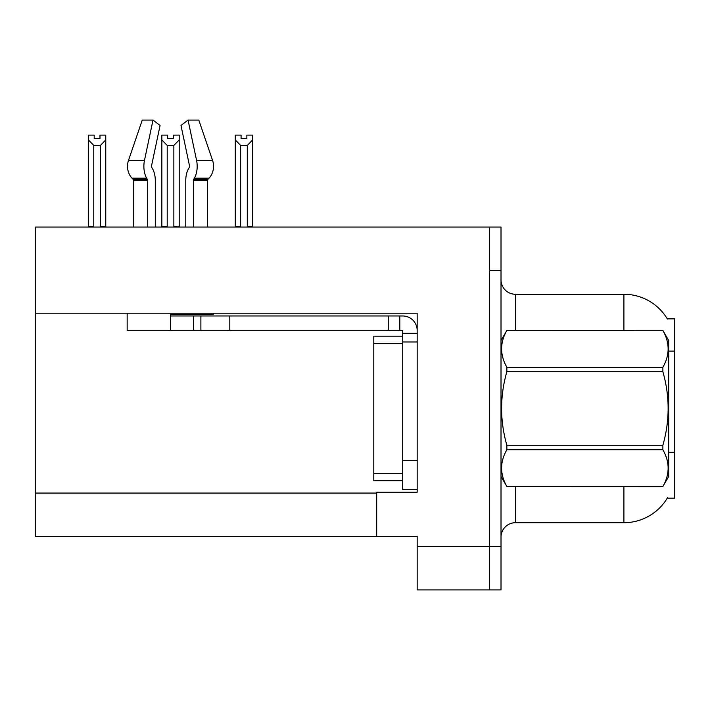 <?xml version="1.0" encoding="UTF-8"?>
<svg xmlns="http://www.w3.org/2000/svg" width="710" height="710" viewBox="0 0 710 710"><rect width="100%" height="100%" fill="white"/><g stroke="black" fill="none" stroke-linecap="round" stroke-linejoin="round"><path stroke-width="1.06" d="M35.5 313.216L417.169 313.216L417.169 460.533L402.703 460.533L402.703 489.447L417.169 489.447L417.169 460.533L417.169 492.199L376.682 492.199L376.682 536.432L35.5 536.432L35.5 227.058L489.447 227.058L489.447 589.93L417.169 589.93L417.169 546.558L489.447 546.558L489.447 589.93L501.011 589.93L501.011 546.558L489.447 546.558L489.447 270.43L501.011 270.43L501.011 546.558M376.682 536.432L417.169 536.432L417.169 546.558M623.904 330.425L623.904 294.277A50.596 50.596 0 0 1 667.4 319.038A50.596 50.596 0 0 0 623.904 294.277A50.596 50.596 0 0 1 667.293 318.861L674.5 318.861L674.5 498.127L667.293 498.127L667.551 497.692A50.596 50.596 0 0 1 623.904 522.702L515.469 522.702A14.457 14.457 0 0 0 501.011 537.159M489.447 227.058L501.011 227.058L501.011 270.43M667.293 318.861A50.596 50.596 0 0 0 623.904 294.277L515.469 294.277A14.457 14.457 0 0 1 501.011 279.82A14.457 14.457 0 0 0 515.469 294.277L515.469 330.425M246.858 138.539L241.08 138.539L246.858 138.539L246.858 135.113L252.645 135.113L252.645 139.914L247.293 145.435L240.646 145.435L240.646 226.33L239.936 227.058M248.003 227.058L247.293 226.33L247.293 145.435M247.293 226.33L252.645 226.33L252.645 227.058L252.645 139.914M240.646 145.435L235.294 139.914L235.294 135.113L241.08 135.113L241.08 138.539M240.646 226.33L235.294 226.33L235.294 227.058M235.294 139.914L235.294 226.33L235.294 139.914M174.562 227.058L173.852 226.33L173.852 145.435L167.205 145.435L167.205 226.33L166.495 227.058M167.64 138.539L173.417 138.539L167.64 138.539L167.64 135.113L161.853 135.113L161.853 227.058M173.417 138.539L173.417 135.113L179.204 135.113L179.204 226.33L173.852 226.33M179.204 139.914L173.852 145.435M167.205 145.435L161.853 139.914L161.853 226.33L167.205 226.33M179.204 226.33L179.204 227.058M99.977 138.539L94.199 138.539L99.977 138.539L99.977 135.113L105.763 135.113L105.763 139.914L100.412 145.435L93.764 145.435L93.764 226.33L88.413 226.33L88.413 227.058M93.764 145.435L88.413 139.914L88.413 135.113L94.199 135.113L94.199 138.539M93.764 226.33L93.054 227.058M88.413 139.914L88.413 226.33M105.763 139.914L105.763 226.33L100.412 226.33L100.412 145.435M101.122 227.058L100.412 226.33M105.763 226.33L105.763 227.058M193.377 227.058L193.377 180.562A1.447 0.763 90 0 1 193.626 179.488L194.398 178.174A15.904 8.378 -90 0 0 196.581 160.407L188.043 120.07L198.791 120.07L212.565 160.407A15.904 13.517 90 0 1 209.042 178.174L207.799 179.488A1.447 1.225 -90 0 0 207.391 180.562L207.391 227.058M161.853 139.914L161.853 226.33M213.24 313.216L213.24 314.521L170.524 314.521L170.524 315.968L200.886 315.968L200.886 330.425L127.161 330.425L127.161 313.216M155.295 227.058L155.295 180.562A15.904 8.378 90 0 0 152.517 168.723L151.745 167.409A1.447 0.763 -90 0 1 151.541 165.794L160.078 125.466L153.014 120.07L144.476 160.407A15.904 8.378 90 0 0 146.659 178.174L147.431 179.488A1.447 0.763 -90 0 1 147.68 180.562L147.68 227.058M133.666 227.058L133.666 180.562A1.447 1.225 90 0 0 133.258 179.488L132.007 178.174A15.904 13.517 -90 0 1 128.492 160.407L142.266 120.07L153.014 120.07M189.313 167.409A1.447 0.763 90 0 0 189.508 165.794A1.447 0.763 90 0 1 189.313 167.409L188.54 168.723A15.904 8.378 -90 0 0 185.763 180.562L185.763 227.058M151.541 165.794A1.447 0.763 -90 0 0 151.745 167.409L152.517 168.723M188.043 120.07L180.979 125.466L189.508 165.794M207.799 179.488A1.447 1.225 -90 0 0 207.391 180.562A1.447 1.225 -90 0 1 207.799 179.488L193.626 179.488M200.886 315.968L402.703 315.968A14.457 14.457 0 0 1 417.161 330.434M200.886 330.425L402.703 330.425L402.703 333.318L417.169 333.318M402.703 489.447L417.169 489.447M399.81 330.425L399.81 315.968M417.169 341.989L402.703 341.989L402.703 333.318M402.703 460.533L402.712 336.203L373.797 336.203L373.797 480.776L402.703 480.776M388.246 330.425L388.246 315.968M501.011 340.543L506.86 330.425L662.874 330.425L668.713 340.543L668.713 476.437L662.874 486.519C669.876 474.298 669.876 462.032 662.874 449.723L506.86 449.723C499.858 461.935 499.858 474.2 506.86 486.519L662.874 486.563M662.874 330.425L506.86 330.461C499.858 342.681 499.858 354.947 506.86 367.265L506.86 371.694C499.858 396.162 499.858 420.693 506.86 445.285L506.86 449.723M506.86 367.265L662.874 367.265C669.876 355.044 669.876 342.779 662.874 330.461M662.874 367.265L662.874 371.694L506.86 371.694M506.86 445.285L662.874 445.285C669.876 420.693 669.876 396.162 662.874 371.694M662.874 445.285L662.874 449.723M501.011 476.437L506.86 486.563M506.86 486.519L662.874 486.519M35.5 493.068L376.682 493.068M674.5 351.113L668.713 351.113M674.5 452.314L668.713 452.314M515.469 486.563L515.469 522.702M623.904 522.702L623.904 486.563M501.296 340.055A14.457 2.512 -0 0 1 501.011 339.558M170.524 330.425L170.524 315.968M207.391 180.562L193.377 180.562M147.68 180.562L133.666 180.562M144.476 160.407L128.492 160.407M212.565 160.407L196.581 160.407M146.659 178.174L132.007 178.174M209.042 178.174L194.398 178.174M147.431 179.488L133.258 179.488M229.8 330.425L229.8 315.968M193.661 330.425L193.661 315.968M373.797 473.543L402.703 473.543M373.797 343.436L402.703 343.436"/></g></svg>
